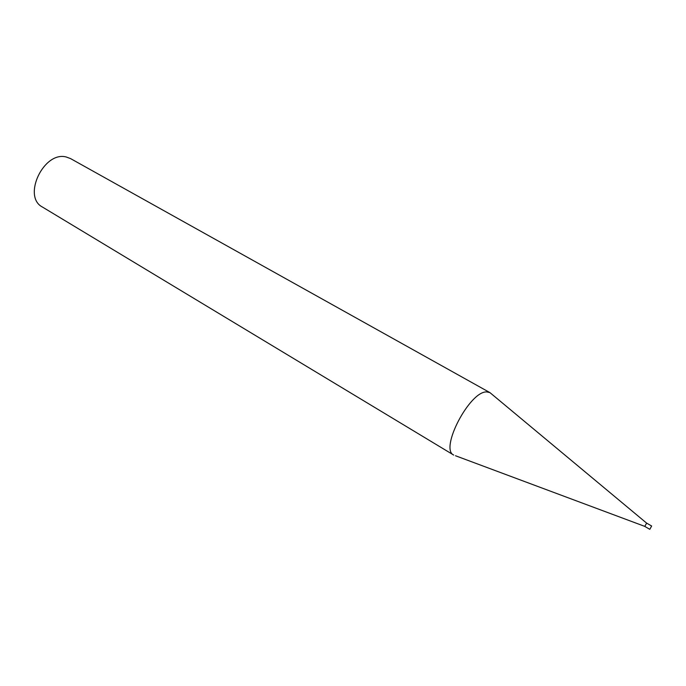 <?xml version="1.0" encoding="UTF-8"?>
<svg xmlns="http://www.w3.org/2000/svg" width="686" height="686" viewBox="0 0 686 686"><rect width="100%" height="100%" fill="white"/><g stroke="black" fill="none" stroke-linecap="round" stroke-linejoin="round"><path stroke-width="1.03" d="M646.624 523.178L644.789 526.342M649.848 529.292L651.631 526.008L649.848 529.292M651.631 526.008L646.555 523.066L489.958 392.632L486.871 391.938C469.936 390.531 439.306 449.098 453.72 455.075L42.455 207.052C22.003 196.728 43.818 150.706 66.31 157.017L70.572 158.603L489.958 392.632M644.643 526.333L455.513 455.753M644.66 526.342L649.728 529.283"/></g></svg>
